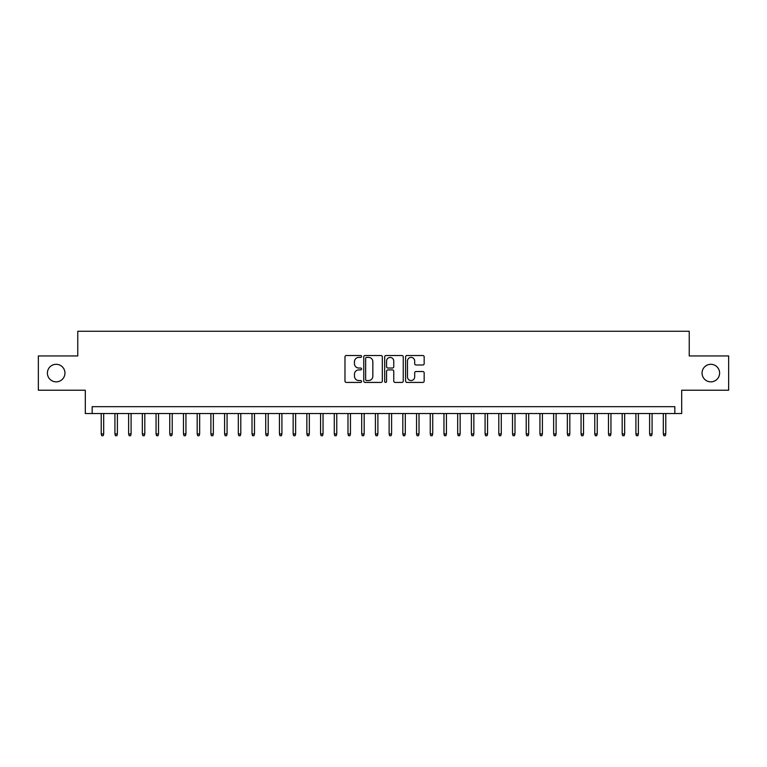 <?xml version="1.0" encoding="UTF-8"?>
<svg xmlns="http://www.w3.org/2000/svg" width="767" height="767" viewBox="0 0 767 767"><rect width="100%" height="100%" fill="white"/><g stroke="black" fill="none" stroke-linecap="round" stroke-linejoin="round"><path stroke-width="1.15" d="M361.564 356.454A0.94 0.94 0 0 0 360.624 355.514L346.32 355.514A1.342 1.342 0 0 0 344.977 356.856L344.977 381.074A1.342 1.342 0 0 0 346.32 382.426L360.624 382.426A0.94 0.94 0 0 0 361.564 381.487A0.94 0.94 0 0 0 360.624 380.537L358.774 380.537A4.305 4.305 0 0 1 354.469 376.233L354.469 374.219A4.305 4.305 0 0 1 358.774 369.905L360.624 369.905A0.94 0.94 0 0 0 361.564 368.965A0.94 0.94 0 0 0 360.624 368.026L358.774 368.026A4.305 4.305 0 0 1 354.469 363.721L354.469 361.698A4.305 4.305 0 0 1 358.774 357.393L360.624 357.393A0.94 0.94 0 0 0 361.564 356.454M702.054 373.078A8.773 8.773 0 0 0 710.827 381.851A8.773 8.773 0 0 0 719.599 373.078A8.773 8.773 0 0 0 710.827 364.306A8.773 8.773 0 0 0 702.054 373.078M47.401 373.078A8.773 8.773 0 0 0 56.173 381.851A8.773 8.773 0 0 0 64.946 373.078A8.773 8.773 0 0 0 56.173 364.306A8.773 8.773 0 0 0 47.401 373.078M422.828 364.996A1.342 1.342 0 0 0 424.17 363.654L424.17 356.856A1.342 1.342 0 0 0 422.828 355.514L406.951 355.514A1.342 1.342 0 0 0 405.599 356.856L405.599 381.074A1.342 1.342 0 0 0 406.951 382.426L422.828 382.426A1.342 1.342 0 0 0 424.17 381.074L424.17 372.867A1.342 1.342 0 0 0 422.828 371.525L416.03 371.525A1.342 1.342 0 0 0 414.688 372.867L414.688 376.942A3.595 3.595 0 0 1 411.083 380.537A3.595 3.595 0 0 1 407.488 376.942L407.488 360.998A3.595 3.595 0 0 1 411.083 357.393A3.595 3.595 0 0 1 414.688 360.998L414.688 363.654A1.342 1.342 0 0 0 416.03 364.996L422.828 364.996M674.835 413.528L681.69 413.528L681.69 390.221L728.65 390.221L728.65 355.946L689.236 355.946L689.236 331.267L77.764 331.267L77.764 355.946L38.35 355.946L38.35 390.221L85.31 390.221L85.31 413.528L674.835 413.528L674.835 406.673L92.165 406.673L92.165 413.528M382.321 356.856A1.342 1.342 0 0 0 380.978 355.514L365.102 355.514A1.342 1.342 0 0 0 363.75 356.856L363.75 381.074A1.342 1.342 0 0 0 365.102 382.426L380.978 382.426A1.342 1.342 0 0 0 382.321 381.074L382.321 356.856M386.022 355.514L401.898 355.514A1.342 1.342 0 0 1 403.25 356.856L403.25 381.074A1.342 1.342 0 0 1 401.898 382.426L395.11 382.426A1.342 1.342 0 0 1 393.759 381.074L393.759 371.257A1.342 1.342 0 0 0 392.416 369.905L387.91 369.905A1.342 1.342 0 0 0 386.558 371.257L386.558 381.487A0.94 0.94 0 0 1 385.619 382.426A0.94 0.94 0 0 1 384.679 381.487L384.679 356.856A1.342 1.342 0 0 1 386.022 355.514M366.578 357.393A0.94 0.94 0 0 0 365.638 358.333L365.638 379.598A0.94 0.94 0 0 0 366.578 380.537L368.524 380.537A4.305 4.305 0 0 0 372.839 376.233L372.839 361.698A4.305 4.305 0 0 0 368.524 357.393L366.578 357.393M393.759 361.065A3.595 3.595 0 0 0 390.163 357.46A3.595 3.595 0 0 0 386.558 361.065L386.558 366.684A1.342 1.342 0 0 0 387.91 368.026L392.416 368.026A1.342 1.342 0 0 0 393.759 366.684L393.759 361.065M103.679 433.949L103.133 435.733L101.762 435.733L101.215 433.949L103.679 433.949L103.679 413.528M101.215 433.949L101.215 413.528M117.389 433.949L116.843 435.733L115.472 435.733L114.916 433.949L117.389 433.949L117.389 413.528M114.916 433.949L114.916 413.528M131.099 433.949L130.553 435.733L129.182 435.733L128.626 433.949L131.099 433.949L131.099 413.528M128.626 433.949L128.626 413.528M144.81 433.949L144.263 435.733L142.892 435.733L142.336 433.949L144.81 433.949L144.81 413.528M142.336 433.949L142.336 413.528M158.52 433.949L157.973 435.733L156.602 435.733L156.046 433.949L158.52 433.949L158.52 413.528M156.046 433.949L156.046 413.528M172.23 433.949L171.683 435.733L170.312 435.733L169.756 433.949L172.23 433.949L172.23 413.528M169.756 433.949L169.756 413.528M185.94 433.949L185.393 435.733L184.022 435.733L183.466 433.949L185.94 433.949L185.94 413.528M183.466 433.949L183.466 413.528M199.65 433.949L199.104 435.733L197.733 435.733L197.177 433.949L199.65 433.949L199.65 413.528M197.177 433.949L197.177 413.528M213.36 433.949L212.814 435.733L211.443 435.733L210.887 433.949L213.36 433.949L213.36 413.528M210.887 433.949L210.887 413.528M227.07 433.949L226.524 435.733L225.153 435.733L224.597 433.949L227.07 433.949L227.07 413.528M224.597 433.949L224.597 413.528M240.78 433.949L240.234 435.733L238.863 435.733L238.307 433.949L240.78 433.949L240.78 413.528M238.307 433.949L238.307 413.528M254.491 433.949L253.944 435.733L252.573 435.733L252.017 433.949L254.491 433.949L254.491 413.528M252.017 433.949L252.017 413.528M268.201 433.949L267.654 435.733L266.283 435.733L265.727 433.949L268.201 433.949L268.201 413.528M265.727 433.949L265.727 413.528M281.911 433.949L281.364 435.733L279.993 435.733L279.437 433.949L281.911 433.949L281.911 413.528M279.437 433.949L279.437 413.528M295.621 433.949L295.074 435.733L293.703 435.733L293.147 433.949L295.621 433.949L295.621 413.528M293.147 433.949L293.147 413.528M309.331 433.949L308.785 435.733L307.414 435.733L306.858 433.949L309.331 433.949L309.331 413.528M306.858 433.949L306.858 413.528M323.041 433.949L322.495 435.733L321.124 435.733L320.568 433.949L323.041 433.949L323.041 413.528M320.568 433.949L320.568 413.528M336.751 433.949L336.205 435.733L334.834 435.733L334.278 433.949L336.751 433.949L336.751 413.528M334.278 433.949L334.278 413.528M350.461 433.949L349.915 435.733L348.544 435.733L347.988 433.949L350.461 433.949L350.461 413.528M347.988 433.949L347.988 413.528M364.172 433.949L363.625 435.733L362.254 435.733L361.698 433.949L364.172 433.949L364.172 413.528M361.698 433.949L361.698 413.528M377.882 433.949L377.335 435.733L375.964 435.733L375.408 433.949L377.882 433.949L377.882 413.528M375.408 433.949L375.408 413.528M391.592 433.949L391.036 435.733L389.665 435.733L389.118 433.949L391.592 433.949L391.592 413.528M389.118 433.949L389.118 413.528M405.302 433.949L404.746 435.733L403.375 435.733L402.828 433.949L405.302 433.949L405.302 413.528M402.828 433.949L402.828 413.528M419.012 433.949L418.456 435.733L417.085 435.733L416.539 433.949L419.012 433.949L419.012 413.528M416.539 433.949L416.539 413.528M432.722 433.949L432.166 435.733L430.795 435.733L430.249 433.949L432.722 433.949L432.722 413.528M430.249 433.949L430.249 413.528M446.432 433.949L445.876 435.733L444.505 435.733L443.959 433.949L446.432 433.949L446.432 413.528M443.959 433.949L443.959 413.528M460.142 433.949L459.586 435.733L458.215 435.733L457.669 433.949L460.142 433.949L460.142 413.528M457.669 433.949L457.669 413.528M473.853 433.949L473.297 435.733L471.926 435.733L471.379 433.949L473.853 433.949L473.853 413.528M471.379 433.949L471.379 413.528M487.563 433.949L487.007 435.733L485.636 435.733L485.089 433.949L487.563 433.949L487.563 413.528M485.089 433.949L485.089 413.528M501.273 433.949L500.717 435.733L499.346 435.733L498.799 433.949L501.273 433.949L501.273 413.528M498.799 433.949L498.799 413.528M514.983 433.949L514.427 435.733L513.056 435.733L512.509 433.949L514.983 433.949L514.983 413.528M512.509 433.949L512.509 413.528M528.693 433.949L528.137 435.733L526.766 435.733L526.22 433.949L528.693 433.949L528.693 413.528M526.22 433.949L526.22 413.528M542.403 433.949L541.847 435.733L540.476 435.733L539.93 433.949L542.403 433.949L542.403 413.528M539.93 433.949L539.93 413.528M556.113 433.949L555.557 435.733L554.186 435.733L553.64 433.949L556.113 433.949L556.113 413.528M553.64 433.949L553.64 413.528M569.823 433.949L569.267 435.733L567.896 435.733L567.35 433.949L569.823 433.949L569.823 413.528M567.35 433.949L567.35 413.528M583.534 433.949L582.978 435.733L581.607 435.733L581.06 433.949L583.534 433.949L583.534 413.528M581.06 433.949L581.06 413.528M597.244 433.949L596.688 435.733L595.317 435.733L594.77 433.949L597.244 433.949L597.244 413.528M594.77 433.949L594.77 413.528M610.954 433.949L610.398 435.733L609.027 435.733L608.48 433.949L610.954 433.949L610.954 413.528M608.48 433.949L608.48 413.528M624.664 433.949L624.108 435.733L622.737 435.733L622.19 433.949L624.664 433.949L624.664 413.528M622.19 433.949L622.19 413.528M638.374 433.949L637.818 435.733L636.447 435.733L635.901 433.949L638.374 433.949L638.374 413.528M635.901 433.949L635.901 413.528M652.084 433.949L651.528 435.733L650.157 435.733L649.611 433.949L652.084 433.949L652.084 413.528M649.611 433.949L649.611 413.528M665.785 433.949L665.238 435.733L663.867 435.733L663.321 433.949L665.785 433.949L665.785 413.528M663.321 433.949L663.321 413.528"/></g></svg>

